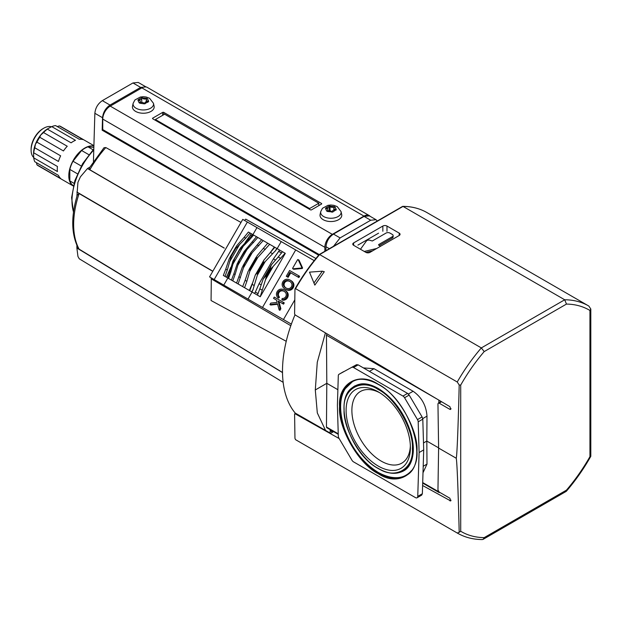 <?xml version="1.0" encoding="UTF-8"?>
<svg xmlns="http://www.w3.org/2000/svg" width="622" height="622" viewBox="0 0 622 622"><rect width="100%" height="100%" fill="white"/><g stroke="black" fill="none" stroke-linecap="round" stroke-linejoin="round"><path stroke-width="0.93" d="M378.254 389.543C361.289 378.052 342.644 388.82 344.114 409.253C342.644 427.99 361.289 460.288 378.254 468.382C395.211 479.873 413.855 469.112 412.386 448.672C413.855 429.934 395.211 397.645 378.254 389.543M378.254 473.661C359.018 464.486 337.87 427.866 339.542 406.617C337.87 383.44 359.011 371.233 378.254 384.264C397.481 393.446 418.629 430.066 416.958 451.315C418.629 474.485 397.489 486.692 378.254 473.661M399.93 472.37A48.99 28.285 -120 0 0 403.896 470.722C406.967 469.105 411.927 464.751 413.202 452.622C413.692 445.99 412.697 438.72 410.193 430.813C403.484 411.71 392.809 397.575 378.184 388.423C372.003 384.925 366.405 383.409 361.382 383.875L354.905 385.873A48.99 28.285 -120 0 0 351.5 388.486M411.36 470.683A53.873 31.1 60 0 1 406.337 474.951C401.952 477.867 392.365 480.168 378.184 472.409C362.696 462.745 351.391 448.011 344.261 428.193C339.091 410.979 339.425 397.808 345.264 388.68L352.464 381.644A53.873 31.1 60 0 1 358.676 379.428M410.357 445.795A41.371 23.885 60 0 1 402.271 462.854A41.371 23.885 60 0 1 381.138 461.073A41.371 23.885 60 0 1 353.988 424.204A41.371 23.885 60 0 1 360.915 391.215A41.371 23.885 60 0 1 379.731 392.746M378.254 466.08A45.453 26.241 60 0 1 346.112 410.403A45.453 26.241 60 0 1 378.254 391.852L378.254 391.852A45.453 26.241 60 0 1 410.388 447.521A45.453 26.241 60 0 1 378.254 466.08M362.144 383.813A48.819 28.184 -120 0 0 354.252 386.48L353.459 386.993C332.249 398.329 349.377 453.601 378.355 468.607C387.436 473.731 395.39 474.672 402.201 471.422A48.765 28.153 -120 0 0 413.062 448.68A48.765 28.153 -120 0 0 378.58 388.96A48.765 28.153 -120 0 0 353.459 386.993M352.728 381.115A54.207 31.294 -120 0 0 343.779 391.393M294.991 314.833A110.669 63.895 120 0 0 295.621 413.537L295.155 413.801L339.145 438.549M325.563 430.44L317.306 412.899L315.3 389.963L317.274 362.237L325.415 332.887M379.319 245.535L392.303 238.039A2.799 1.617 0 0 0 393.12 236.896L393.12 235.567A2.799 1.617 0 0 0 392.303 234.424L389.978 233.079A2.799 1.617 180 0 0 386.021 233.079L372.345 240.978L370.65 240.527A2.605 1.501 180 0 0 366.405 241.017L360.48 249.259M365.907 252.392L372.811 250.736M357.914 245.099L378.565 233.172M326.954 333.796L326.457 335.211L326.807 383.315L315.3 389.963M337.878 389.706L326.807 383.315L326.457 427.019L326.752 427.679L338.259 434.319M330.173 429.654L330.088 433.029M330.189 430.828L332.56 432.212A1.625 0.941 120 0 0 332.568 432.212M380.159 246.499A2.605 1.501 180 0 0 379.404 245.581L378.627 244.602L392.303 236.71A2.799 1.617 0 0 0 393.12 235.567M364.274 251.451L376.738 248.473M363.411 367.905L374.04 368.698L413.117 391.261C421.599 397.178 426.226 405.474 426.995 416.141L426.816 441.06L438.557 447.832L438.572 445.375M438.883 402.745L438.899 400.148M422.703 482.579L438.899 491.87M438.572 450.445L438.611 447.801M423.504 442.973L426.816 441.06L426.995 464.09L423.007 472.751M440.011 492.523L438.899 491.932L439.21 492.608L422.688 483.069M343.616 371.637L338.982 374.312A3.258 1.882 -120 0 0 338.306 375.704L337.396 405.373L338.306 436.1A3.258 1.882 -120 0 0 339.013 438.323L351.935 460.202A3.258 1.882 -120 0 0 353.537 461.866L415.457 497.616A3.258 1.882 -120 0 0 417.082 497.779A3.258 1.882 -120 0 0 417.759 496.379L422.361 493.728L423.706 449.893L422.797 419.166L422.097 416.942L409.167 395.071L407.566 393.399L358.14 364.865L356.538 364.686L339.013 374.296L356.538 364.686M417.082 497.779L421.685 495.12L422.361 493.728M409.167 395.071L404.564 397.73L417.486 419.601A3.258 1.882 60 0 1 418.194 421.825L419.104 452.552L423.706 449.893M358.14 364.865L353.537 367.516L402.963 396.058L407.566 393.399M419.104 452.552L417.759 496.379M404.564 397.73A3.258 1.882 -120 0 0 402.963 396.058M353.537 367.516A3.258 1.882 -120 0 0 351.935 367.345M378.58 468.591A48.765 28.153 -120 0 0 402.201 471.422L403.04 470.986A48.819 28.184 -120 0 0 409.299 465.481M393.547 477.603A54.207 31.294 -120 0 0 406.928 474.99M460.708 385.072L459.192 385.01C458.15 429.04 456.843 460.016 456.105 458.165C456.843 457.217 458.15 488.612 459.192 532.308L460.708 531.258L460.708 385.072C467.604 372.99 475.426 361.825 484.188 351.585L566.471 304.08C575.226 304.205 583.055 306.335 589.944 310.464L589.944 456.641C583.055 468.731 575.226 479.889 566.471 490.128L484.188 537.633C475.426 537.509 467.604 535.386 460.708 531.258M459.192 532.308L457.248 533.023L295.551 439.668L294.96 438.386L294.595 414.135L295.155 413.801L294.595 414.135M457.248 533.023A131.18 75.736 120 0 0 457.434 533.132C464.836 537.369 473.124 539.515 482.314 539.562L483.123 539.344L484.188 537.633M483.123 539.344L566.183 491.396L566.471 490.128M566.339 491.263C575.459 480.651 583.584 469.066 590.706 456.509L589.944 456.641M590.807 456.323L590.807 309.025L589.944 310.464M590.807 309.025L588.809 306.032A131.18 75.736 120 0 0 588.614 305.923A131.18 75.736 120 0 0 564.714 299.781L566.471 304.08M402.31 206.838L403.025 206.426L402.31 206.838L403.025 206.426L564.714 299.781L481.335 347.916L484.188 351.585M422.61 485.51L450.717 500.951L449.869 498.23L439.132 492.025L437.958 490.004L438.611 448.065L437.958 403.872L438.308 403.079L439.132 403.149L449.869 409.354L450.693 409.432L449.924 406.679L295.155 314.95L294.595 313.954L294.96 289.277L295.551 288.639L457.248 381.994L459.192 385.01M438.611 448.065L456.105 458.165M294.96 289.277L295.551 288.639A131.18 75.736 120 0 1 319.646 254.569L403.025 206.426A131.18 75.736 120 0 1 426.925 212.568L588.816 306.04M457.248 381.994A131.18 75.736 120 0 1 481.335 347.916L319.646 254.569L319.203 254.818M399.207 233.11A2.931 1.695 180 0 1 400.063 234.307A2.931 1.695 180 0 1 399.207 235.497L399.207 233.11L386.985 226.05L386.985 231.291M353.63 245.309A2.931 1.695 180 0 1 352.775 244.112A2.931 1.695 180 0 1 353.63 242.914L353.63 245.309L365.853 252.361A2.931 1.695 180 0 0 369.997 252.361L399.207 235.497M382.841 231.252L382.841 226.05L353.63 242.914M382.841 226.05A2.931 1.695 180 0 1 386.985 226.05M324.295 271.705L314.825 285.109L309.492 272.141L322.305 271.192L324.295 271.705M333.586 431.621L330.624 433.332L295.815 413.42M322.305 271.192L313.931 283.049M261.808 239.773L258.029 237.588L261.637 239.68L250.783 252.548L249.43 255.759L263.192 240.574L267.903 243.295M261.637 239.68L263.192 240.574M249.43 255.759L242.292 267.25L236.578 283.088L238.133 283.99L243.427 267.911L251.926 253.201M285.887 289.44A10.877 8.879 -60 0 0 285.91 289.455L285.101 288.989A10.877 8.879 120 0 1 285.07 288.973A10.877 8.879 120 0 1 285.039 288.958L285.039 288.958A10.877 8.879 120 0 1 283.904 288.142A7.62 6.22 120 0 1 282.862 286.921A6.189 5.054 120 0 1 282.318 285.716A4.922 4.02 120 0 1 282.17 283.834A4.455 3.639 120 0 1 284.27 280.195A4.922 4.02 120 0 1 285.972 279.379A6.189 5.054 120 0 1 287.286 279.255A7.62 6.22 120 0 1 288.865 279.542A10.877 8.879 120 0 1 290.14 280.125A10.877 8.879 120 0 1 290.171 280.141A10.877 8.879 120 0 1 290.194 280.157A10.877 8.879 120 0 1 291.337 280.973A7.62 6.22 120 0 1 292.379 282.194A6.189 5.054 120 0 1 292.923 283.399L293.74 283.865A6.189 5.054 -60 0 0 293.195 282.66A7.62 6.22 -60 0 0 292.146 281.439A10.877 8.879 -60 0 0 291.01 280.631A10.877 8.879 -60 0 0 290.979 280.615L290.225 280.18M285.856 289.424L285.039 288.958L285.856 289.424M302.098 268.51A0.49 0.397 -60 0 0 302.517 267.779L301.709 267.305A0.49 0.397 120 0 1 301.281 268.035L302.098 268.51L293.833 269.272A0.49 0.397 -60 0 1 293.623 269.233L292.807 268.758A0.49 0.397 120 0 1 292.705 268.136L297.51 259.825A0.49 0.397 120 0 1 298.233 259.763L299.05 260.229A0.49 0.397 -60 0 0 298.708 260.035M285.91 287.947L285.723 287.838A8.436 6.889 120 0 1 285.63 287.784L285.63 287.784A8.436 6.889 120 0 1 284.254 286.672A5.575 4.548 120 0 1 283.609 285.723A3.74 3.056 120 0 1 283.282 284.091A3.164 2.581 120 0 1 283.795 282.349A3.164 2.581 120 0 1 285.047 281.027A3.74 3.056 120 0 1 286.625 280.499A5.575 4.548 120 0 1 287.768 280.584A8.436 6.889 120 0 1 289.424 281.222A8.436 6.889 120 0 1 289.518 281.276A8.436 6.889 120 0 1 289.611 281.323A8.436 6.889 120 0 1 290.987 282.442A5.575 4.548 120 0 1 291.632 283.391A3.74 3.056 120 0 1 291.959 285.024A3.164 2.581 120 0 1 291.446 286.765A3.164 2.581 120 0 1 290.186 288.079A3.74 3.056 120 0 1 288.616 288.616A5.575 4.548 120 0 1 287.473 288.53A8.436 6.889 120 0 1 285.817 287.893L285.817 287.893A8.436 6.889 120 0 1 285.723 287.838M314.188 260.618L242.767 219.387L209.567 276.891L291.368 324.124M294.805 299.874L283.445 319.545M223.492 275.538L227.839 278.042L223.772 285.094M239.509 250.028L234.478 258.744L239.61 249.243L239.509 250.028L249.173 240.193L248.225 239.649L252.75 234.548L250.246 233.102L251.358 233.74L245.091 242.564M263.386 240.683L277.148 248.629L281.222 241.585M252.75 234.548L256.676 236.811M280.716 258.41L278.228 256.972L282.481 251.708L277.202 248.66L285.304 253.341L260.237 296.748L265.485 279.745L273.198 266.387L285.125 253.24M248.015 299.089L252.089 292.045L260.237 296.748M279.869 310.3L280.856 308.792L278.936 301.491L283.539 304.15L284.27 302.875L274.248 297.091L273.517 298.358L276.495 300.076L277.093 302.385L270.788 303.085L269.932 304.562L277.451 303.73L279.146 309.88L280.04 308.325L278.12 301.017L282.722 303.676L283.453 302.409M269.932 304.562L270.749 305.037L277.591 304.275M274.333 298.832L276.495 300.076M287.084 276.743L288.118 277.342L290.723 272.833L298.894 277.544L299.625 276.277L289.603 270.492L286.268 276.269L287.31 276.868L289.906 272.358L298.078 277.078L298.817 275.81M292.923 283.399A4.922 4.02 120 0 1 293.071 285.28A4.455 3.639 120 0 1 290.972 288.911A4.922 4.02 120 0 1 289.261 289.728A6.189 5.054 120 0 1 287.947 289.86A7.62 6.22 120 0 1 286.369 289.564A10.877 8.879 120 0 1 285.101 288.989L285.91 289.455A10.877 8.879 -60 0 0 287.185 290.039A7.62 6.22 -60 0 0 288.763 290.334A6.189 5.054 -60 0 0 290.077 290.202A4.922 4.02 -60 0 0 291.78 289.385A4.455 3.639 -60 0 0 293.879 285.747A4.922 4.02 -60 0 0 293.74 283.865M284.223 291.384A8.436 6.889 120 0 0 282.886 290.917A5.575 4.548 120 0 0 281.743 290.832A3.74 3.056 120 0 0 280.164 291.368A3.164 2.581 120 0 0 278.913 292.682A3.164 2.581 120 0 0 278.399 294.431A3.74 3.056 120 0 0 278.726 296.064A5.575 4.548 120 0 0 279.371 297.005A8.436 6.889 120 0 0 279.503 297.153L278.617 298.093L277.801 297.619A7.62 6.22 120 0 1 277.163 296.787A6.189 5.054 120 0 1 276.619 295.582A4.922 4.02 120 0 1 276.471 293.701A4.455 3.639 120 0 1 278.57 290.062A4.922 4.02 120 0 1 280.273 289.246A6.189 5.054 120 0 1 281.595 289.121A7.62 6.22 120 0 1 283.173 289.409A10.877 8.879 120 0 1 284.441 289.992A10.877 8.879 120 0 1 284.472 290.007A10.877 8.879 120 0 1 284.503 290.023A10.877 8.879 120 0 1 285.638 290.839A7.62 6.22 120 0 1 286.68 292.06A6.189 5.054 120 0 1 287.224 293.265A4.922 4.02 120 0 1 287.372 295.147A4.455 3.639 120 0 1 285.273 298.778A4.922 4.02 120 0 1 283.57 299.594A6.189 5.054 120 0 1 282.256 299.726A7.62 6.22 120 0 1 281.836 299.695L282.645 300.169A7.62 6.22 -60 0 0 283.064 300.201A6.189 5.054 -60 0 0 284.378 300.068A4.922 4.02 -60 0 0 286.089 299.252A4.455 3.639 -60 0 0 288.188 295.613A4.922 4.02 -60 0 0 288.04 293.732A6.189 5.054 -60 0 0 287.496 292.527A7.62 6.22 -60 0 0 286.454 291.306A10.877 8.879 -60 0 0 285.311 290.497A10.877 8.879 -60 0 0 285.288 290.482L284.534 290.046M302.517 267.779L299.05 260.229M252.089 292.045L227.839 278.042M250.083 233.001L245.682 238.179L244.143 237.293L248.403 232.037L250.246 233.102M252.268 235.248L252.734 234.541L251.358 233.74M227.776 278.011L229.845 271.487L230.793 272.032L232.916 264.148L243.404 245.978M228.756 278.578L227.691 277.956L228.056 277.194M225.187 276.51L223.337 275.445L225.763 269.132L227.302 270.018L225.016 276.417M227.302 270.018L231.26 256.241L230.816 256.062L229.215 258.799L225.763 269.132M244.143 237.293L236.928 245.449L230.132 256.964M253.823 235.163L258.029 237.588M269.862 244.423L276.798 248.427L275.227 251.101L276.798 248.427L277.202 248.66M260.058 296.647L257.415 295.123L259.84 288.81L262.336 290.249M252.135 292.076L249.749 290.692L252.143 284.355L254.196 285.545L257.36 275.165L265.174 261.637L262.741 263.448L264.008 259.926L274.815 247.284M283.539 304.15L282.722 303.676M278.936 301.491L278.12 301.017M280.856 308.792L280.04 308.325M279.954 310.347L279.146 309.88M298.894 277.544L298.078 277.078M290.723 272.833L289.906 272.358M288.118 277.342L287.31 276.868M289.261 289.728L290.077 290.202M287.224 293.265L288.04 293.732M283.57 299.594L284.378 300.068M284.005 291.244L283.819 291.143A8.436 6.889 120 0 1 283.912 291.189A8.436 6.889 120 0 1 285.288 292.309A5.575 4.548 120 0 1 285.933 293.257A3.74 3.056 120 0 1 286.26 294.89A3.164 2.581 120 0 1 285.747 296.632A3.164 2.581 120 0 1 284.495 297.946A3.74 3.056 120 0 1 282.917 298.482A5.575 4.548 120 0 1 282.194 298.467L281.836 299.695M278.913 292.682L278.096 292.216A3.164 2.581 120 0 1 279.348 290.894A3.74 3.056 120 0 1 280.926 290.365A5.575 4.548 120 0 1 282.069 290.451A8.436 6.889 120 0 1 283.725 291.088A8.436 6.889 120 0 1 283.819 291.143M279.503 297.153L278.695 296.686A8.436 6.889 120 0 1 278.555 296.538A5.575 4.548 120 0 1 277.91 295.59A3.74 3.056 120 0 1 277.583 293.957A3.164 2.581 120 0 1 278.096 292.216M277.801 297.619L278.695 296.686M301.709 267.305L298.233 259.763M293.833 269.272L293.016 268.805L301.281 268.035M293.016 268.805A0.49 0.397 120 0 1 292.807 268.758L293.623 269.233M232.962 281.004L231.438 280.118L233.856 273.804L235.085 274.512L237.822 265.361L246.911 249.624L257.835 237.48M244.796 287.838L242.673 286.61L245.13 280.312L246.864 281.315L250.744 268.136L248.131 271.316L245.13 280.312M251.817 235.847L250.557 235.116M230.809 267.312L227.092 275.771L228.344 276.495M227.092 275.771L226.291 277.155M230.816 256.062L235.792 247.159M235.349 248.201L235.73 248.497L245.682 238.179M267.732 243.194L257.22 255.572L255.44 259.226L257.85 257.368L269.66 244.306M232.768 280.895L235.085 274.512M249.173 240.193L253.613 235.046M228.554 278.454L230.793 272.032M256.497 236.71L244.205 251.42L244.026 252.641L237.277 263.619L233.856 273.804M275.227 251.101L277.062 248.582M244.594 287.722L246.864 281.315M252.4 283.282L249.305 290.443M274.372 247.027L269.723 253.278M257.36 275.165L257.71 272.164L255.292 275.017L252.143 284.355M278.228 256.972L271.495 264.7L270.119 268.346L270.881 268.712L273.198 266.387M270.881 268.712L266.34 276.572L265.485 279.745M266.34 276.572L265.648 276.098L263.176 279.107L259.84 288.81M279.597 250.044L273.423 258.884L259.102 283.686L255.331 292.076L258.13 293.693M255.331 292.076L254.53 293.46M251.739 291.842L253.263 289.144L251.731 291.842M251.996 291.99L253.263 289.144M281.603 253.037L278.804 251.42M244.392 264.474L243.427 267.911M244.026 252.641L246.911 249.624M238.996 261.357L237.822 265.361M248.225 239.649L240.768 247.548L239.338 249.927L232.962 261.077L229.845 271.487M234.478 258.744L232.916 264.148M265.174 261.637L275.445 250.72M253.037 289.525L254.196 285.545M289.914 281.517A8.436 6.889 -60 0 0 288.585 281.051A5.575 4.548 -60 0 0 287.434 280.965A3.74 3.056 -60 0 0 285.863 281.502A3.164 2.581 -60 0 0 284.604 282.816L283.795 282.349M284.604 282.816A3.164 2.581 -60 0 0 284.091 284.565A3.74 3.056 -60 0 0 284.417 286.198A5.575 4.548 -60 0 0 285.063 287.139A8.436 6.889 -60 0 0 286.136 288.064M282.512 372.594L76.879 248.022L77.952 256.489L79.266 258.799L283.158 382.343M212.771 271.34L79.103 193.566L77.338 194.981C70.947 216.199 71.219 233.872 78.162 247.991L79.111 249.134L282.512 372.477M286.237 341.299L211.068 300.535L211.317 277.902M377.321 220.989L376.015 219.706L370.72 220.235L340.102 237.915L333.509 246.289M89.809 167.186L87.492 168.523L80.432 176.803L77.937 182.324L76.871 196.513M76.879 245.317L76.879 248.022M89.848 169.752A78.885 45.546 -60 0 1 105.826 147.554L103.991 147.733L89.374 167.924L89.848 169.752L224.27 248.054M212.848 271.2L76.871 192.027M315.914 258.488L245.729 219.138L244.532 220.406M237.472 228.546L214.87 267.693M290.808 325.703L211.068 278.742M376.015 219.706L369.375 215.881L364.088 216.402L333.47 234.082C329.046 237.106 326.558 241.32 325.99 246.732L325.874 250.689M318.666 255.199L102.163 130.2L102.537 117.721L94.863 113.29L93.432 161.456M105.826 147.554L240.994 222.451M224.223 248.139L87.492 168.523M102.163 130.2L102.995 129.718M146.007 86.917L140.634 87.391L110.008 105.071C105.608 108.104 103.12 112.325 102.537 117.721M145.921 86.87L138.247 82.438L132.96 82.959L102.342 100.64C97.918 103.664 95.423 107.878 94.863 113.29M93.036 149.778L87.959 146.846A22.299 12.875 120 0 0 84.786 148.308A22.299 12.875 120 0 0 81.614 150.508L88.829 154.676M93.891 146.069A22.625 13.062 120 0 0 84.786 148.044A22.625 13.062 120 0 0 70.045 167.839A22.625 13.062 120 0 0 73.326 186.017L38.261 165.771A22.625 13.062 120 0 1 36.939 164.807L36.41 162.653M93.899 145.657L60.886 126.593A22.625 13.062 120 0 0 59.385 125.932L83.091 139.616A22.625 13.062 120 0 0 79.313 139.281L55.599 125.59A22.625 13.062 120 0 0 51.758 126.624L75.464 140.308A22.625 13.062 120 0 0 73.279 141.396A22.625 13.062 120 0 0 71.095 142.835L47.389 129.143A22.625 13.062 120 0 0 43.54 132.556L67.246 146.248A22.625 13.062 120 0 0 63.46 150.952L39.754 137.26A22.625 13.062 120 0 0 36.939 142.143L60.645 155.827A22.625 13.062 120 0 0 58.46 161.456L34.754 147.772A22.625 13.062 120 0 0 33.728 152.81L57.434 166.494A22.625 13.062 120 0 0 57.434 171.54L33.728 157.856A22.625 13.062 120 0 0 34.754 161.704L58.46 175.388A22.625 13.062 120 0 0 60.645 178.498L36.939 164.807M31.1 150.135L31.1 149.202A16.763 9.68 120 0 1 42.957 128.676L43.758 128.21A17.906 10.333 120 0 0 31.1 150.135A17.906 10.333 120 0 0 33.712 157.522M81.272 166.012L72.999 161.23A22.299 12.875 120 0 0 69.827 169.409L77.439 173.802M74.034 183.327L69.827 180.893A22.299 12.875 120 0 0 72.999 185.41L73.419 185.651M72.999 161.23L81.614 150.508M69.827 180.893L69.827 169.409M87.959 146.846L93.852 147.375M33.728 157.856L33.572 153.424A20.184 11.655 120 0 1 35.485 144.079L36.939 142.143M34.754 147.772L35.485 144.079A20.184 11.655 120 0 1 40.71 135.036L43.54 132.556M39.754 137.26L40.71 135.036A20.184 11.655 120 0 1 47.847 128.707L51.758 126.624M47.389 129.143L47.847 128.707L47.389 129.143M57.255 126.546L59.385 125.932M51.463 126.779A17.906 10.333 120 0 0 43.758 128.21L42.957 128.676M146.738 99.139L146.738 98.323A5.435 3.133 180 0 1 147.15 98.533A5.435 3.133 180 0 1 147.515 98.766L148.674 101.254L148.386 101.868L144.18 103.843L139.872 103.182A5.435 3.133 180 0 1 139.468 102.964A5.435 3.133 180 0 1 139.095 102.731L137.944 100.243A5.435 3.133 180 0 1 138.224 99.637L138.224 100.251M141.381 97.817L146.745 98.315A2.278 1.314 180 0 1 143.099 98.649A2.278 1.314 180 0 1 142.438 97.716A2.278 1.314 180 0 1 142.438 97.654A5.435 3.133 180 0 0 141.381 97.817A2.278 1.314 180 0 1 141.746 98.533A2.278 1.314 180 0 1 140.556 99.683A2.278 1.314 180 0 1 138.224 99.637L141.381 97.817M334.325 207.445L334.325 206.621A5.435 3.133 180 0 1 334.737 206.831A5.435 3.133 180 0 1 335.102 207.072L336.261 209.552L332.824 211.985L327.46 211.48A5.435 3.133 180 0 1 327.055 211.27A5.435 3.133 180 0 1 326.682 211.037L325.531 208.549A5.435 3.133 180 0 1 325.811 207.935L325.811 208.549M328.968 206.115L334.325 206.621A2.278 1.314 180 0 1 330.686 206.955A2.278 1.314 180 0 1 330.018 206.022A2.278 1.314 180 0 1 330.025 205.952A5.435 3.133 180 0 0 328.968 206.115A2.278 1.314 180 0 1 329.333 206.831A2.278 1.314 180 0 1 328.144 207.989A2.278 1.314 180 0 1 325.811 207.935L328.968 206.115M135.619 111.4A10.869 6.274 0 0 0 148.09 112.598A10.869 6.274 0 0 0 154.093 106.175L153.471 103.306A10.24 5.917 180 0 1 147.811 109.355A10.24 5.917 180 0 1 136.062 108.228A10.24 5.917 180 0 1 133.147 103.306L132.517 106.175A10.869 6.274 0 0 0 135.619 111.4M323.207 219.698A10.869 6.274 0 0 0 335.67 220.903A10.869 6.274 0 0 0 341.68 214.481L341.058 211.604A10.24 5.917 180 0 1 335.398 217.653A10.24 5.917 180 0 1 323.65 216.526A10.24 5.917 180 0 1 320.734 211.604L320.105 214.481A10.869 6.274 0 0 0 323.207 219.698M139.872 103.182L139.872 103.182A2.278 1.314 180 0 1 142.43 102.498A2.278 1.314 180 0 1 144.18 103.781A2.278 1.314 180 0 1 144.18 103.843A5.435 3.133 180 0 0 145.237 103.68L145.237 103.68A2.278 1.314 180 0 1 144.872 102.964A2.278 1.314 180 0 1 146.061 101.814A2.278 1.314 180 0 1 148.386 101.86A5.435 3.133 180 0 0 148.666 101.254A2.278 1.314 180 0 1 146.94 100.865A2.278 1.314 180 0 1 146.279 99.94A2.278 1.314 180 0 1 147.515 98.766M330.025 206.084L330.025 210.804L330.018 206.022M327.46 211.48L327.46 211.48A2.278 1.314 180 0 1 330.018 210.804A2.278 1.314 180 0 1 331.767 212.079A2.278 1.314 180 0 1 331.759 212.149A5.435 3.133 180 0 0 332.824 211.985L332.824 211.985A2.278 1.314 180 0 1 332.459 211.27A2.278 1.314 180 0 1 333.649 210.112A2.278 1.314 180 0 1 335.973 210.166A5.435 3.133 180 0 0 336.253 209.552A2.278 1.314 180 0 1 334.527 209.171A2.278 1.314 180 0 1 333.858 208.238A2.278 1.314 180 0 1 335.102 207.072M370.191 216.347A10.582 6.111 120 0 0 369.258 215.577A10.582 6.111 120 0 0 363.971 216.098L332.342 234.354A10.582 6.111 120 0 0 324.863 247.315L324.863 251.28M369.258 215.577L147.15 87.337A10.582 6.111 120 0 0 141.855 87.865L110.234 106.121A10.582 6.111 120 0 0 102.754 119.082L102.754 129.578L319.218 254.553M152.74 118.786A0.816 0.466 180 0 1 152.74 118.126L152.74 118.786L310.409 209.816A0.816 0.466 180 0 0 311.56 209.816L321.457 204.102L321.457 203.433L163.788 112.411L163.788 114.666M162.637 115.334L162.637 112.411L152.74 118.126M162.637 112.411A0.816 0.466 180 0 1 163.788 112.411M321.457 203.433A0.816 0.466 180 0 1 321.457 204.102M309.6 209.35L309.6 208.549L318.806 203.238L318.806 205.625M155.391 120.318L155.391 119.517L309.6 208.549M318.806 203.238L164.597 114.199L155.391 119.517M137.944 100.243L137.944 100.251A2.278 1.314 180 0 1 140.339 101.557A2.278 1.314 180 0 1 139.095 102.731M325.531 208.549L325.531 208.549A2.278 1.314 180 0 1 327.926 209.863A2.278 1.314 180 0 1 326.682 211.037M378.58 473.078A54.254 31.325 60 0 1 342.909 424.499A54.254 31.325 60 0 1 352.301 381.325C359.594 377.795 368.278 378.845 378.355 384.489C410.745 401.12 429.693 463.289 406.531 475.255A54.254 31.325 60 0 1 378.58 473.078M392.303 236.71L392.303 238.039M378.627 245.138L378.627 244.602M437.499 399.316L326.457 335.211M326.457 427.019L338.244 433.822M426.995 416.141L422.735 418.598M413.117 391.261L408.359 394.006M374.04 368.698L369.414 371.373M426.995 464.09L423.201 466.275M332.817 432.065L330.158 430.533M422.797 419.166L418.194 421.825M417.486 419.601L422.097 416.942M427.112 212.685A131.18 75.736 120 0 0 426.925 212.568C419.788 208.471 411.741 206.403 402.776 206.356M449.924 500.873L451.043 500.228M449.869 409.354L451.043 408.677M441.581 401.734L439.132 403.149M258.838 245.776L257.422 244.959M239.042 276.798L240.457 277.614M247.369 222.038L214.17 279.55M256.972 227.582L252.905 234.634M295.707 249.951L262.5 307.455M291.337 280.973L292.146 281.439M292.379 282.194L293.195 282.66M293.071 285.28L293.879 285.747M290.972 288.911L291.78 289.385M287.947 289.86L288.763 290.334M286.369 289.564L287.185 290.039M285.638 290.839L286.454 291.306M286.68 292.06L287.496 292.527M287.372 295.147L288.188 295.613M285.273 298.778L286.089 299.252M282.256 299.726L283.064 300.201M282.886 290.917L282.069 290.451M281.743 290.832L280.926 290.365M280.164 291.368L279.348 290.894M278.399 294.431L277.583 293.957M278.726 296.064L277.91 295.59M279.371 297.005L278.555 296.538M249.997 270.959L257.85 257.368M229.557 261.839L239.727 244.228M235.73 248.497L231.26 256.241M265.252 249.476L263.51 248.473M250.409 267.95L255.44 259.226M253.465 242.673L252.237 241.966M244.166 264.342L249.204 255.626M238.747 261.217L243.785 252.493M255.782 259.421L250.744 268.136M272.576 253.706L270.523 252.524M257.71 272.164L262.741 263.448M265.648 276.098L270.119 268.346M288.585 281.051L287.768 280.584M287.434 280.965L286.625 280.499M285.863 281.502L285.047 281.027M284.091 284.565L283.282 284.091M284.417 286.198L283.609 285.723M285.063 287.139L284.254 286.672M258.052 272.358L263.083 263.642M273.423 258.884L275.282 259.957M259.102 283.686L260.96 284.759M93.774 149.988A51.097 29.506 120 0 0 73.52 211.97M79.103 193.566A78.885 45.546 120 0 0 79.111 249.134M329.365 248.676L325.99 246.732M340.102 237.915L333.47 234.082M370.72 220.235L364.088 216.402M132.96 82.959L140.634 87.391M110.008 105.071L102.342 100.64M332.342 234.354L110.234 106.121M141.855 87.865L363.971 216.098M102.754 119.082L324.863 247.315M295.745 439.777L457.434 533.132M295.52 413.319L294.758 413.762M402.574 206.411L319.273 254.507M295.077 288.779C302.175 276.401 310.23 264.988 319.234 254.538M441.115 401.454L438.308 403.079M291.01 280.631L290.14 280.125M285.311 290.497L284.441 289.992M298.91 260.074L298.093 259.607M256.256 257.034L248.917 269.746M249.842 253.97L243.054 265.726M244.205 251.42L238.032 262.119M264.008 259.926L255.292 275.017M271.495 264.7L263.176 279.107M93.805 148.969L82.586 163.749L74.827 180.73L71.608 197.64L73.474 212.335M153.471 103.306L149.591 98.292L146.193 97.016L143.184 96.713L140.393 97.016L134.912 99.963L133.147 103.306M341.058 211.604L337.178 206.59L333.781 205.314L330.772 205.019L327.981 205.322L322.491 208.269L320.734 211.604M146.279 101.751L146.279 99.94M333.858 210.057L333.858 208.238M144.872 103.75L144.872 102.964M140.339 102.824L140.339 101.557M141.746 102.467L141.746 98.533M332.459 212.055L332.459 211.27M327.926 211.122L327.926 209.863M329.333 210.765L329.333 206.831"/></g></svg>
